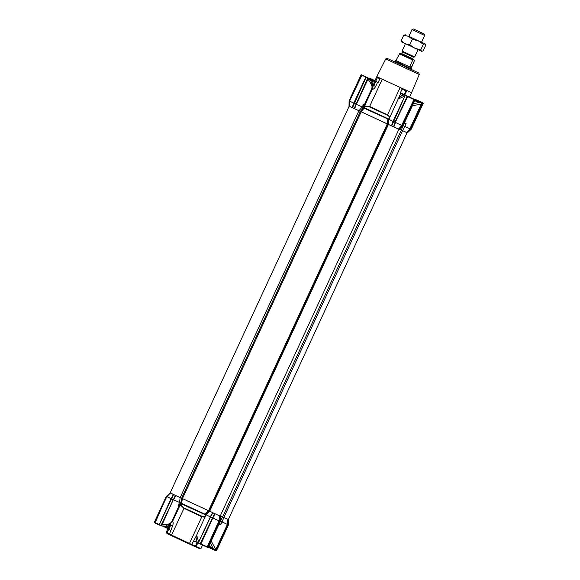 <?xml version="1.0" encoding="UTF-8"?>
<svg xmlns="http://www.w3.org/2000/svg" width="580" height="580" viewBox="0 0 580 580"><rect width="100%" height="100%" fill="white"/><g stroke="black" fill="none" stroke-linecap="round" stroke-linejoin="round"><path stroke-width="0.87" d="M205.53 515.214L205.088 514.228L208.524 510.697L182.482 498.619L181.134 505.013L183.737 508.211L180.612 505.078L181.134 505.013M168.707 529.308L167.011 532.976L167.359 533.774L189.073 543.873L189.493 543.431L201.818 516.765L183.737 508.211M196.475 535.601L191.719 544.461L169.462 534.136L172.565 525.98C173.355 523.704 173.34 522.217 172.528 521.529L171.383 522.421L179.068 505.789L178.183 505.397L179.503 502.541L180.17 497.567L175.885 495.61L173.594 499.837L181.685 503.375M194.67 546.44L195.453 546.164L191.719 544.461L191.48 544.983L194.67 546.44L200.173 548.868L200.948 548.586L196.163 546.476L195.54 546.824M189.073 543.873L191.48 544.983M168.084 528.358L164.408 526.51M204.849 517.201L201.818 516.765M214.15 549.826L208.546 546.846M168.207 529.069L169.925 524.74L167.975 528.953L170.614 530.192M168.41 527.64L169.425 524.313M163.226 526.263A0.58 0.58 19.5 0 0 163.516 526.488L163.835 526.314M170.208 523.849L166.163 532.512L167.344 533.745M166.163 532.512L167.018 532.955M167.961 528.619L163.516 526.488M164.531 527.053L164.314 526.466M162.726 526.234L164.966 526.937M159.079 524.929L171.028 498.648L173.405 494.457L170.418 493.043L166.83 496.654L154.548 522.798L166.373 496.639L167.178 495.9L166.83 496.654L171.238 498.677M154.548 522.798L155.027 523.022L166.605 496.48L170.259 492.964L208.561 510.712L387.302 123.874L373.397 117.457L391.362 125.809L392.907 122.104M161.762 525.966L161.37 525.908L161.929 524.255L161.762 525.966L165.67 526.118L171.383 522.421C170.679 523.211 169.077 523.95 166.561 524.646L162.24 524.4L173.304 499.634L173.935 499.213M181.46 503.273L181.011 503.063L178.183 505.397M182.482 498.619L181.634 498.227L180.779 503.107M205.371 514.359L205.777 514.547L205.371 514.359L205.74 514.656L204.791 517.744L206.11 514.88L210.236 516.831L212.613 512.648L209.685 511.255L206.11 514.88L205.088 514.228M204.718 517.701L196.678 535.108L198.636 541.945L210.453 516.867M212.809 518.02L212.889 517.157L212.809 518.02L219.588 521.05L207.488 547.353L207.974 547.194L219.885 521.405L219.269 520.202L219.653 515.874L219.588 521.05M207.364 547.295L206.756 547.012L207.241 546.853L219.269 520.202M219.602 522.928L220.726 524.82L222.053 521.957L227.382 524.392L227.824 519.317L223.829 517.498L222.053 521.957L220.538 521.26M227.389 524.392L227.766 524.494L216.137 549.666L215.782 549.499L227.389 524.392M403.216 125.7L404.811 126.433L402.578 130.66L401.353 130.094L402.578 130.66L223.829 517.498L222.604 516.932L228.614 519.665L228.085 519.433L227.838 523.689L227.447 523.646M228.506 519.615L228.404 524.994L227.795 524.784L227.838 523.689L227.766 524.494M220.726 524.82L219.081 524.059M211.207 541.089L215.782 549.499L215.035 550.42L213.15 548.542L210.04 542.242M167.011 532.976L169.462 534.136L169.447 534.767M170.796 523.218L170.759 525.139L170.157 524.856L170.469 523.523M180.648 503.498L179.068 505.789L179.677 506.05L180.612 505.078L180.887 503.215L181.424 503.353M205.726 514.525L181.04 503.077M183.425 507.667L202.768 516.635L204.987 516.751M205.654 514.88L180.757 503.585M205.726 514.685L205.356 514.446M198.795 542.017L198.273 543.047L197.069 541.8C195.228 535.949 196.584 536.232 196.678 535.108M212.802 518.02L200.811 544.301L200.39 544.112L212.512 517.824M206.756 547.012L200.811 544.301L207.241 546.853L200.52 543.786M208.162 546.809L211.555 548.832L208.408 547.15M197.156 542.488L195.453 546.164L196.163 546.476L197.874 542.764M161.37 525.908L159.087 524.958L161.146 525.871L173.174 499.851L171.288 498.923L159.101 524.878M171.622 522.152A1.74 1.414 41.3 0 1 171.339 522.624M171.484 522.471A1.74 1.696 -89.1 0 0 172.528 521.529L179.677 506.05M171.223 522.754L171.542 522.232M161.16 525.9L160.421 525.574M202.768 516.635L202.159 516.758M219.653 515.874L214.832 513.677L212.381 518.034L210.504 517.113L198.295 543.105L200.39 544.112M212.381 518.034L200.368 544.098L199.034 543.482M216.137 549.666L215.368 550.623L216.151 550.63L228.063 524.849L228.274 519.52M214.643 550.282L215.753 550.826L227.795 524.784M209.365 547.788L214.651 550.297L213.15 548.542M216.478 550.833L228.411 525.001L216.492 550.783L215.644 550.768M154.287 522.355L166.221 496.524L170.259 492.964L166.228 496.524L154.316 522.304M160.5 525.226L159.377 524.712L171.107 498.894L173.579 494.544L159.087 524.9M193.872 540.98L195.764 541.858L196.229 540.857L196.787 541.125M214.832 513.677L212.954 512.807L210.323 517.077L198.317 543.047L210.323 517.07M200.354 544.076L199.121 543.141M196.99 541.626L196.685 542.278L197.461 542.38M218.602 515.337L220.436 516.222L220.233 521.55L208.206 547.288M215.753 550.826L216.151 550.63M196.685 542.278L195.764 541.858M208.307 547.368L220.233 521.558L219.907 515.99M221.067 516.236L222.575 517.005L220.212 516.004L222.575 517.005L220.19 521.391M215.093 513.793L213.15 517.404M212.954 512.807L212.062 514.01M387.926 124.156L388.426 124.417L209.685 511.255L209.286 511.052L213.824 513.206L220.168 516.098L398.909 129.268M208.524 510.697L209.286 511.052L205.864 514.605M181.634 498.227L180.17 497.567L358.911 110.729L360.376 111.382L373.397 117.457L361.202 111.766L182.461 498.604M173.174 499.851L175.885 495.61M175.617 495.487L173.746 494.617M170.15 492.913L349.16 106.198L349.312 101.058L349.479 102.464L349.588 101.123L361.558 75.219L361.014 74.958L349.102 100.739L361.014 74.958M415.07 99.854L421.095 102.305M370.975 79.692L371.649 79.518L374.803 80.946M402.252 94.982L402.759 93.88L400.867 93.003L398.446 98.52M389.622 117.189L388.092 115.55L368.75 106.582L369.656 106.43L382.22 79.235L411.59 92.698L419.26 74.457L385.729 58.964L376.811 76.632L382.22 79.235L377.928 77.212L377.413 77.618L379.864 78.778L380.813 78.583M394.574 61.712L417.89 72.587L387.331 58.45L385.729 58.964M372.266 85.079L373.288 84.506M374.419 82.164L374.093 81.135L369.721 79.112M391.543 125.874L390.217 125.237M352.336 107.684L351.009 107.053M368.75 106.582L365.24 106.568L364.124 107.953M364.08 108.141L361.231 111.773M414.678 99.847L402.534 125.476L403.107 125.773L399.185 129.383L402.759 125.628L414.678 99.847L415.019 99.999L403.107 125.773L415.041 99.949M410.712 128.919L422.798 102.877L410.937 129.072L409.618 129.391L421.964 102.58L422.102 103.914L410.473 129.079L406.826 132.595L411.14 129.101M422.965 103.334L411.285 129.217L407.363 132.827L402.578 130.66L406.573 132.479L409.618 129.391M407.327 96.135L395.031 122.097L407.327 96.135L407.805 96.324L395.219 122.409L407.385 96.135L406.029 95.511L406.834 95.881M414.961 99.6L423.168 103.059M422.653 103.182C422.791 102.783 421.435 102.015 418.593 100.869L414.606 99.419M402.534 125.476L401.44 125.947L413.939 99.513L413.743 99.035L414.562 99.434M414.359 99.318L402.302 125.635L395.567 122.496L393.842 126.955L395.313 123.156M423.074 102.993L418.397 100.775M369.619 79.011L370.446 78.699L369.612 78.228L374.955 80.635L370.758 78.728M366.052 76.988L366.082 77.365L366.111 76.988M361.913 74.987L361.318 74.74M393.233 121.213L405.239 95.236L393.226 121.22L395.031 122.097L393.581 126.839M408.139 96.476L405.26 95.185L391.703 125.969L398.859 129.224M414.468 99.368L414.91 99.949M412.938 98.665L409.154 96.947M366.082 76.981L368.148 77.952L356.091 103.987L354.025 103.03L366.031 77.038M422.733 102.892L422.849 103.298M414.99 99.629L415.019 99.999L414.99 99.629M412.757 98.585L414.881 99.557M403.107 125.773L399.185 129.383M371.649 79.518L371.519 79.076L374.955 80.642M370.446 78.699L369.721 78.264M407.805 96.324L413.743 99.035M353.699 103.914L353.945 103.262M365.864 76.864L361.681 74.878M405.297 95.178L406.029 95.511L405.26 95.185M361.543 74.82L362.021 75.045L349.588 101.123L353.786 103.117L365.915 76.894L362.021 75.045M356.011 104.219L356.106 104.965L356.011 104.219L368.199 77.988L367.205 77.887L367.727 78.141L354.141 108.547L360.571 111.469M362.775 75.4L361.768 74.914M412.351 105.778L422.102 103.914M421.964 102.58L419.297 102.399L421.602 102.348M419.297 102.399L413.17 104.001M349.283 100.775L349.167 106.205L352.147 107.619L353.539 103.776M392.747 121.959L404.76 96.266M388.498 119.132L390.195 116.493L398.163 99.049L404.601 96.193L405.348 95.222M405.202 95.2L403.462 95.069C397.829 97.498 400.316 96.94 398.946 97.817L398.163 99.042M368.148 77.952L367.727 78.141M403.955 123.946L406.13 123.569L404.811 126.433L410.473 129.079M370.895 79.402L370.852 79.011L369.888 79.184M390.123 116.45L388.868 119.35L393.16 121.452M392.029 124.526L391.536 125.889L388.426 124.417L388.738 118.922M371.316 81.874L370.453 79.996L368.43 78.148L356.352 104.306L362.268 107.01L363.587 104.153L365.081 104.799L372.237 89.32L372.157 87.906C372.135 85.637 370.729 82.73 367.952 79.199L367.64 79.054M406.13 123.569L404.485 122.808M402.759 93.88L403.68 94.301L403.303 95.12M404.18 94.997L406.116 90.284L401.708 88.269L402.121 89.103L405.855 90.814L406.116 90.284L406.812 90.596L404.738 95.076M402.121 89.103L400.417 92.793L404.151 94.504M400.417 92.793L400.867 93.003M404.361 94.605L403.68 94.301M370.801 80.663C373.172 86.471 372.157 85.876 372.338 87.399L364.472 104.538L363.667 107.691L362.268 107.01L358.911 110.729L349.167 106.205M372.295 87.609L372.106 88.261M388.092 115.55L389.883 116.79M372.273 87.885A1.74 1.704 135.3 0 1 372.237 89.32C373.302 89.48 374.448 88.522 375.666 86.434L377.609 82.222L375.804 81.381L373.853 85.594L372.382 86.891M373.803 84.122L375.202 81.091L373.092 85.231L375.666 86.434M375.202 81.091L375.804 81.381M377.609 82.222L378.16 82.469L379.864 78.778M377.413 77.618L375.709 81.309L378.16 82.469M375.709 81.309L374.97 80.975M369.656 106.43L387.795 115.007M401.708 88.269L400.142 87.551L387.578 114.746M372.621 85.275L372.346 85.666M372.353 85.76L373.092 85.231A1.74 0.725 40.4 0 1 373.128 84.724L372.954 84.868M374.093 81.135L374.941 81.04M373.158 84.803L372.766 85.035L372.853 84.658M397.068 128.405L393.356 126.715M357.86 110.215L355.119 108.982M356.106 104.965L354.626 108.772M354.365 108.649L356.091 103.987M387.273 123.859L387.766 119.175L388.375 118.878L364.189 107.662L363.885 107.249L364.958 106.125L365.081 104.799M387.94 119.154L388.491 119.219M388.484 119.284L388.034 124.207M393.842 126.955L398.395 129.035L401.44 125.947M402.302 125.635L398.395 129.035M402.868 125.998L401.316 130.166L399.424 129.209M349.102 100.739L349 106.125L349.102 100.739L361.036 74.907M354.017 103.044L352.328 107.706M363.587 104.153L363.747 107.235M369.373 106.466L364.958 106.125L365.24 106.568M364.088 108.192L388.027 119.074M364.146 108.221L363.667 107.713M370.591 80.25L373.128 81.461L370.816 80.678M373.128 81.461L370.642 80.344M370.635 80.323L371.541 80.714L370.606 80.272M165.198 526.227L167.417 527.213L168.504 524.871M164.778 526.285L167.417 527.213M394.567 61.719L416.672 72.022L394.56 61.741M401.447 54.107L402.81 52.193L413.243 57.021L414.685 56.942L402.041 51.098L405.384 43.848M423.958 33.828L413.525 29L423.958 33.828M424.067 33.872L424.632 35.409L411.981 29.566L408.813 36.424M396.038 59.921L395.792 60.458L411.604 67.766L411.706 68.918L394.842 61.125L394.509 61.85M411.64 67.258L414.374 60.711L414.374 60.081L412.735 59.291L414.381 60.081L413.257 59.609L412.764 60.03L410.089 65.83L411.851 67.229L411.604 67.766M396.162 60.073L399.837 53.389L413.257 59.609M400.961 54.491L400.961 53.86L401.512 54.107L399.837 53.389M414.374 60.711L414.374 60.081M410.089 65.83L411.699 66.504M401.548 41.847L421.747 51.344L423.132 50.866L425.713 45.276L425.154 43.964L421.493 42.209M401.933 42.173L401.164 40.781L405.065 43.703L409.784 44.834L414.867 48.249L420.768 49.873L421.537 51.265M424.632 35.409L421.522 42.289L408.82 36.41M408.842 36.366L424.944 43.884L423.357 44.283L418.274 40.868L412.373 39.244L408.472 36.322L403.745 35.191L405.34 34.793M401.164 40.781L403.745 35.191M409.784 44.834L412.373 39.244M420.768 49.873L423.357 44.283M402.52 95.381L401.918 95.084L401.592 95.787M402.832 95.272L402.223 94.968L402.882 95.25M418.709 102.544L414.7 100.703M419.072 102.45L414.823 100.427M414.83 100.42L419.159 102.428M417.868 101.848L417.259 101.558M196.207 540.836L196.678 540.821M208.873 546.142L212.874 547.984M208.778 546.353L213.034 548.31M393.501 126.788L393.987 127.005M183.896 508.457L171.571 535.115L171.694 535.811M168.809 529.359L170.759 525.139L172.565 525.98M155.027 523.022L158.92 524.871C155.861 523.617 154.505 522.848 154.86 522.558L159.21 524.625M220.262 520.891L220.704 521.058M154.606 522.442L166.605 496.48M166.561 524.646L166.395 525.871M161.929 524.255L173.304 499.634M207.589 547.375L219.617 521.34M175.392 495.385L161.03 525.466M214.607 513.576L200.245 543.663M399.315 97.411L398.917 97.222M418.55 101.101L417.092 100.166L418.419 100.782M349.312 101.058L361.311 75.096M405.819 95.794L406.942 96.316M407.218 96.447L414.294 99.673M367.205 77.887L366.082 77.365L352.488 107.778M365.915 77.285L361.724 75.052M369.489 78.191L369.257 78.706M363.45 107.677L360.376 111.382L181.627 498.22M402.078 53.773L412.619 58.638L412.648 59.283M412.786 59.363L401.389 54.085M412.764 60.03L399.352 53.809M388.034 124.214L209.286 511.052M168.135 528.242L164.002 526.321M169.925 524.74L170.23 523.718M171.143 522.848L171.564 522.399L170.948 522.551M202.55 545.106L200.948 548.586M228.411 525.001L228.621 519.665M220.444 516.222L220.233 521.558M172.847 495.82L171.107 498.88M419.26 74.457L418.84 73.036L411.445 69.498M407.363 132.827L411.285 129.217L423.226 103.385M366.038 77.017L352.821 106.336M414.925 99.579L412.851 98.622M416.353 99.84L417.092 100.166M370.025 78.387L369.54 78.206M403.187 126.114L403.114 125.505M372.331 87.435L372.266 88.015L371.925 87.377M409.552 97.121L411.59 92.698M372.287 85.731L372.664 85.188M374.854 80.867L376.811 76.632M373.571 84.006L373.128 84.724M373.245 81.766L372.099 84.245M418.035 49.699L414.685 56.942M413.351 57.057L412.619 58.638M411.379 69.644L411.706 68.918M395.792 60.458L394.842 61.125M413.525 29L411.988 29.566M402.81 52.193L402.041 51.098M196.091 540.531L196.395 539.871M401.316 130.166L222.575 517.005M407.087 132.711L228.346 519.542"/></g></svg>
